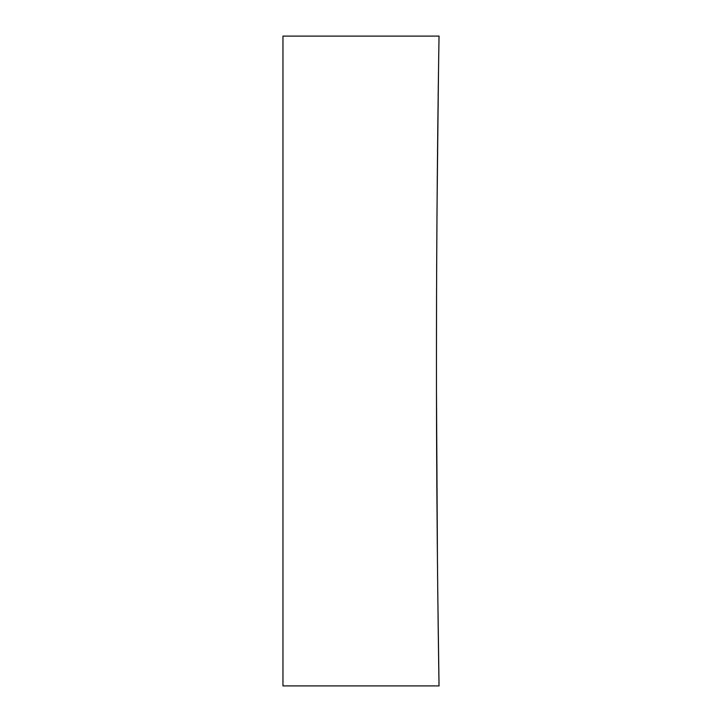 <?xml version="1.0" encoding="UTF-8"?>
<svg xmlns="http://www.w3.org/2000/svg" width="722" height="722" viewBox="0 0 722 722"><rect width="100%" height="100%" fill="white"/><g stroke="black" fill="none" stroke-linecap="round" stroke-linejoin="round"><path stroke-width="1.08" d="M436.485 392.479L437.46 563.702M437.794 594.883L439.039 685.9L282.961 685.9L282.961 36.1L439.039 36.1L438.931 43.139M436.458 361C436.377 534.605 439.12 690.349 439.039 685.9C439.12 690.34 436.377 534.803 436.458 361C436.377 187.648 439.111 31.696 439.039 36.1C439.12 31.723 436.386 186.565 436.458 361L436.557 297.545M438.886 45.784L438.633 62.48M438.498 71.929L437.036 206.808M437.036 207.214L436.657 270.714"/></g></svg>
